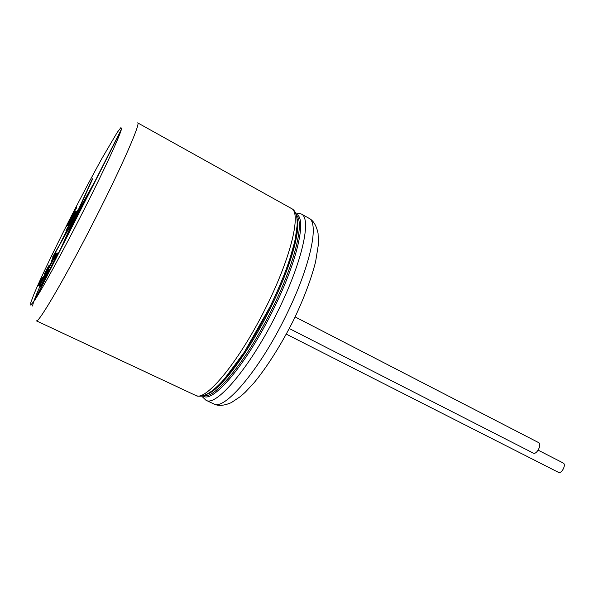 <?xml version="1.0" encoding="UTF-8"?>
<svg xmlns="http://www.w3.org/2000/svg" width="594" height="594" viewBox="0 0 594 594"><rect width="100%" height="100%" fill="white"/><g stroke="black" fill="none" stroke-linecap="round" stroke-linejoin="round"><path stroke-width="0.89" d="M289.315 328.534L533.264 453.096C536.627 455.153 542.285 444.164 538.647 442.627L295.121 316.921M286.33 334.147L558.434 472.341C561.605 474.25 566.602 464.449 563.194 463.001L538.164 450.163M38.276 285.224L39.152 285.818L56.779 253.118L55.472 253.296L51.225 261.189L51.93 261.197L49.428 265.845L48.76 265.77L44.491 273.7L45.092 273.886L43.072 277.621L42.501 277.391L38.276 285.224L39.174 285.788M70.879 224.228L78.594 209.244L92.144 179.321L78.059 211.516L94.973 181.244L121.421 129.18C119.884 136.019 103.824 170.827 83.145 211.494C62.563 252.086 41.38 290.592 34.081 301.084L60.982 248.136L72.253 223.247L69.008 229.046L73.715 219.787L52.74 256.831L71.258 224.183M71.295 221.859L77.658 210.031L70.419 224.272L71.295 221.859M73.923 216.209L66.892 230.049L76.047 211.115L74.02 216.261M65.986 230.479L67.508 227.717L65.986 230.479M68.659 225.215L75.898 211.212L68.659 225.215M74.77 211.969L68.889 223.834L75.445 211.523L67.798 225.876L74.77 211.969M66.803 226.21L66.662 226.284C70.077 219.669 76.173 207.224 76.782 207.031L66.803 226.21M57.677 252.992L58.138 252.925L40.919 287.013L40.578 286.776L49.45 269.216L46.644 274.361L46.235 274.235L48.894 268.911L39.605 286.122L39.241 285.877L56.913 253.096L57.41 253.029L54.529 258.784L57.677 252.992L58.064 253.074M73.53 218.792L71.956 222.208L76.143 214.657L73.53 218.792M92.746 178.645L78.92 209.199M76.18 215.073L77.562 212.407L76.143 214.657M73.856 219.602L76.329 214.746M52.725 257.336L71.154 224.294M77.487 212.37L76.292 215.177M75.587 216.565L73.715 219.787M73.537 220.404L70.849 225.698L74.48 219.015L71.221 226.217L78.49 211.39L75.171 217.486M92.055 186.976L80.071 208.412L71.725 225.46L80.769 207.945L70.196 228.49L63.922 242.345L94.973 181.244M60.982 248.136L72.253 223.247M72.951 221.711L73.73 220.493M78.059 211.516L95.159 181.341M61.175 248.233L63.922 242.345M70.745 227.673L71.221 226.217M73.032 222.223L72.438 223.344M77.799 212.489L78.245 211.613M73.723 220.686L73.136 221.807M35.224 299.369L121.072 130.398M71.473 226.24L71.829 225.512M73.641 220.448L75.379 217.033M76.581 214.664L78.156 211.568M72.371 223.307L73.559 221.042M71.072 224.25L73.827 219.461M77.198 212.333L74.495 216.899L77.68 211.256M76.232 214.701L77.725 211.033M75.468 215.897L74.495 216.899M77.747 211.048L78.905 209.229M77.376 212.429L77.866 211.353M72.557 219.008L73.062 217.939M68.169 225.401L69.03 223.893M75.995 208.999L76.685 207.447M73.04 214.441L73.797 213.112M67.308 225.817L67.649 224.539M70.641 219.372L67.865 224.465L70.641 219.372M40.786 286.88L49.45 269.216M46.466 274.302L48.894 268.911M39.62 286.093L39.241 285.877M39.449 285.981L56.913 253.096M57.885 253.096L54.529 258.784M56.697 253.259L55.472 253.296M55.68 253.4L51.478 261.189M49.428 265.845L51.93 261.197M49.629 265.941L48.76 265.77M48.96 265.867L44.706 273.767M43.072 277.621L45.092 273.886M43.28 277.725L42.501 277.391M42.701 277.487L38.484 285.328M32.781 306.103C32.321 304.677 35.046 297.342 40.956 284.11M60.395 243.117L66.907 230.056M68.451 226.982L69.743 224.421M34.081 301.084L30.747 305.078L30.866 302.353L34.185 293.577C41.023 277.398 54.433 249.443 69.461 219.81C81.111 197 91.988 176.44 102.101 158.138L117.248 132.388L120.968 127.539L121.421 129.18M291.32 208.435L137.66 122.854C140.897 122.713 122.847 164.39 96.094 217.07C66.632 275.378 38.038 324.324 36.345 320.812L195.634 395.404C199.955 397.341 205.465 395.79 212.169 390.748C216.001 387.763 220.166 383.731 224.651 378.645L244.394 352.071L269.951 306.883C294.579 256.459 304.522 214.204 291.32 208.435C301.41 212.273 291.676 255.472 267.048 305.138C240.273 360.268 205.353 402.428 195.634 395.404M224.406 379.017L222.408 381.148M295.418 238.491L294.854 241.357M286.286 315.05C259.801 369.817 224.242 411.248 213.669 403.846C218.124 406.229 224.035 405.806 231.408 402.561L240.54 396.443L245.255 392.226L254.18 382.647C267.604 366.253 281.638 343.911 293.837 319.579C303.861 298.544 311.115 279.306 315.585 261.865L318.436 244.253L318.057 233.264C316.372 225.393 313.261 220.344 308.724 218.124C319.535 222.386 310.677 265.718 286.286 315.05M295.352 212.89L301.277 213.981C311.783 218.065 302.554 261.338 278.059 310.811C251.448 365.733 216.164 407.477 205.955 400.23L213.669 403.846M295.894 214.174C307.098 216.461 298.262 259.229 273.686 308.813C247.052 363.743 211.991 404.774 202.962 395.752M296.287 215.362C304.781 221.376 295.181 262.303 272.431 308.234C247.631 359.34 214.857 399.524 204.158 395.374M296.874 218.05C301.173 229.395 290.748 267.01 270.782 307.388C248.73 352.732 219.646 391.075 206.682 394.282M297.208 224.926C297.03 240.852 286.494 273.359 269.958 306.89C251.247 345.225 226.99 379.937 212.452 390.533M301.277 213.981L308.724 218.124M201.604 396.057L205.955 400.23M297.208 224.874L295.084 240.362L289.642 259.667C284.689 274.317 278.133 290.058 269.958 306.89C259.912 327.042 249.435 345.017 238.521 360.818L225.371 377.903C220.463 383.553 216.142 387.771 212.407 390.562"/></g></svg>
